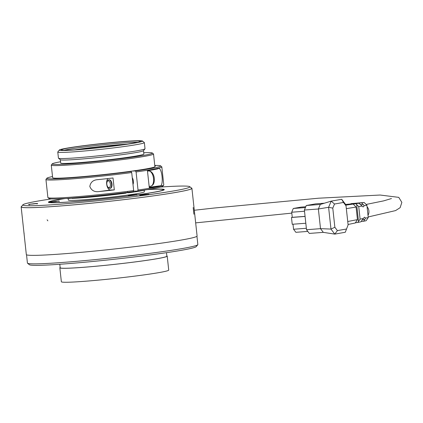<?xml version="1.0" encoding="UTF-8"?>
<svg xmlns="http://www.w3.org/2000/svg" width="423" height="423" viewBox="0 0 423 423"><rect width="100%" height="100%" fill="white"/><g stroke="black" fill="none" stroke-linecap="round" stroke-linejoin="round"><path stroke-width="0.63" d="M166.836 255.889A54.001 2.506 173.8 0 1 167.207 256.132L168.724 270.091A54.001 2.506 173.8 0 1 115.31 278.413A54.001 2.506 173.8 0 1 61.356 281.755L59.839 267.791A54.001 2.506 173.8 0 1 60.151 267.473M167.207 256.132A54.001 2.506 173.8 0 1 113.792 264.454A54.001 2.506 173.8 0 1 59.839 267.791M166.488 252.679L166.863 256.169A53.658 2.49 173.8 0 1 113.792 264.438A53.658 2.49 173.8 0 1 60.182 267.754L59.802 264.269M134.694 140.975A39.773 1.845 173.8 0 1 140.388 141.398A39.773 1.845 173.8 0 1 101.081 147.442A39.773 1.845 173.8 0 1 61.398 149.98A39.773 1.845 173.8 0 1 89.264 145.089A39.773 1.845 173.8 0 1 134.694 140.975M64.233 150.276A38.572 1.787 173.8 0 1 96.074 145.544A38.572 1.787 173.8 0 1 133.8 142.308A38.572 1.787 173.8 0 1 137.681 142.297M127.397 144.106A38.229 1.771 -6.2 0 0 74.665 149.837M77.747 149.615A34.284 1.592 173.8 0 1 124.336 144.555M136.439 140.737A41.829 1.941 173.8 0 1 142.408 141.002A41.829 1.941 173.8 0 1 101.092 147.532A41.829 1.941 173.8 0 1 59.336 150.028A41.829 1.941 173.8 0 1 90.522 144.835A41.829 1.941 173.8 0 1 136.439 140.737M142.408 141.002L144.296 142.514A43.543 2.02 173.8 0 1 144.354 142.604A43.543 2.02 173.8 0 1 101.287 149.314A43.543 2.02 173.8 0 1 57.782 152.01A43.543 2.02 173.8 0 1 57.814 151.91L59.336 150.028M134.022 194.977L130.226 195.4L134.033 195.066M56.1 201.443L52.658 201.745L56.111 201.522M345.279 232.259L348.108 224.925L345.279 232.259L334.778 234.109L330.971 229.07L320.512 228.663L318.376 208.983L320.285 204.446L306.294 205.509L315.595 203.87L324.367 203.204M348.108 224.925L346.03 205.8L343.492 202.448L334.508 204.029L331.198 201.131L328.602 207.296L332.779 208.132L334.857 227.257L330.971 229.07L328.602 207.296L318.376 208.983L304.386 210.041L306.294 205.509M293.007 224.216L293.557 229.245L295.873 232.312L307.796 231.407M305.771 206.752L301.07 207.106L293.282 208.476L291.706 212.224L292.261 217.332L291.484 217.47L292.224 224.275L305.818 223.249M334.857 227.257L337.395 230.609L334.778 234.109L323.315 232.364L320.512 228.663L306.522 229.721L304.386 210.041M334.508 204.029L332.779 208.132M337.395 230.609L346.379 229.028M343.492 202.448L341.699 199.286L345.506 204.325L346.03 205.8M320.285 204.446L331.198 201.131L341.699 199.286M144.354 142.604L145.02 148.732A43.543 2.02 173.8 0 1 144.983 148.833A43.543 2.02 173.8 0 1 101.948 155.442A43.543 2.02 173.8 0 1 58.501 158.228A43.543 2.02 173.8 0 1 58.443 158.139L57.782 152.01M323.315 232.364L309.324 233.427L306.522 229.721M305.078 216.439L291.484 217.47M305.073 216.359L292.261 217.332M304.518 211.251L291.706 212.224M305.432 207.556L293.282 208.476M306.368 228.277L293.557 229.245M33.517 203.754L30.424 204.193L33.539 203.934M145.221 194.675L141.747 194.977L145.232 194.754M144.983 148.833L143.466 150.715A41.829 1.941 173.8 0 1 102.128 157.065A41.829 1.941 173.8 0 1 60.389 159.741L58.501 158.228M108.938 181.055A3.426 1.761 -97.8 0 0 107.183 181.641A3.426 1.761 -97.8 0 0 107.928 187.082A3.426 1.761 -97.8 0 0 110.334 185.776A3.426 1.761 -97.8 0 0 108.938 181.055M348.06 224.486L355.283 222.979L357.451 219.643L347.732 221.504M357.451 219.643L356.081 207.048L346.337 208.655M143.503 150.667L143.873 154.025A41.829 1.941 173.8 0 1 102.498 160.47A41.829 1.941 173.8 0 1 60.706 163.061L60.341 159.698M107.183 181.641L107.558 180.896A4.288 2.2 82.2 0 1 108.748 179.875A4.288 2.2 82.2 0 1 109.747 180.161A4.288 2.2 82.2 0 1 111.587 184.772A4.288 2.2 82.2 0 1 109.911 188.367A4.288 2.2 82.2 0 1 108.489 187.701L107.928 187.082M356.081 207.048L353.231 204.071L345.797 205.15M143.73 152.729A50.4 2.337 173.8 0 1 145.131 152.677A50.4 2.337 173.8 0 1 152.328 152.999A50.4 2.337 173.8 0 1 102.54 160.867A50.4 2.337 173.8 0 1 52.225 163.87A50.4 2.337 173.8 0 1 60.563 161.766M109.911 188.367L110.35 188.309A4.288 2.2 -97.8 0 0 112.021 184.714A4.288 2.2 -97.8 0 0 110.186 180.103A4.288 2.2 -97.8 0 0 109.303 179.807A4.288 2.2 -97.8 0 0 109.187 179.812L108.748 179.875M353.231 204.071L355.748 203.701L358.741 206.609L360.1 219.13L357.784 222.456L355.378 222.794M350.778 203.854L361.644 202.844L364.224 205.7L363.156 206.995L358.937 203.241L345.543 204.431M358.937 203.241L355.748 203.701M360.1 219.13L363.336 218.511L360.951 221.8L357.784 222.456M152.328 152.999L153.459 153.909A51.426 2.385 173.8 0 1 153.523 154.009A51.426 2.385 173.8 0 1 102.657 161.935A51.426 2.385 173.8 0 1 51.273 165.118A51.426 2.385 173.8 0 1 51.315 165.002L52.225 163.87M157.901 168.835C161.898 165.118 164.325 187.215 159.751 185.856A58.284 2.707 173.8 0 1 149.303 187.796L147.453 170.77A58.284 2.707 -6.2 0 0 157.901 168.835L158.123 168.793M97.951 179.632A58.284 2.707 -6.2 0 0 113.02 177.983L114.316 189.901A58.284 2.707 173.8 0 1 99.246 191.545C94.615 192.243 91.474 190.556 89.813 186.485C90.533 182.176 93.245 179.891 97.951 179.632L97.528 179.68M108.034 178.548A6.001 3.083 -97.8 0 0 106.85 185.258A6.001 3.083 -97.8 0 0 110.414 190.017L114.316 189.901M136.788 194.548L132.875 195.299L128.248 195.59L136.788 194.548M59.167 200.962L55.254 201.713L50.628 201.998L59.167 200.962M361.988 206.07L358.741 206.609M363.336 218.511L364.415 217.189L365.572 218.083L363.643 221.24L361.205 221.419M153.523 154.009L154.892 166.609A51.426 2.385 173.8 0 1 132.425 171.045A51.426 2.385 173.8 0 1 128.053 171.643A51.426 2.385 173.8 0 1 74.723 177.285A51.426 2.385 173.8 0 1 66.416 177.85A51.426 2.385 173.8 0 1 52.642 177.718L51.273 165.118M132.262 177.713A4.801 2.464 82.2 0 1 133.372 181.092A4.801 2.464 82.2 0 1 133.002 184.518M133.43 191.17L137.612 191.037A57.258 2.654 -6.2 0 0 162.823 186.194L163.733 185.068A58.284 2.707 -6.2 0 0 163.78 184.936L161.824 166.889A58.284 2.707 -6.2 0 0 161.745 166.773L160.613 165.864A57.258 2.654 -6.2 0 0 154.765 165.446M52.515 176.555A57.258 2.654 -6.2 0 0 46.895 178.215L45.985 179.347A58.284 2.707 -6.2 0 0 45.933 179.479L47.894 197.525A58.284 2.707 -6.2 0 0 47.968 197.641L49.105 198.551A57.258 2.654 -6.2 0 0 133.24 191.635L133.663 190.599L131.701 172.552L131.061 171.548L128.053 171.643M137.612 191.037L138.035 190.001A58.284 2.707 -6.2 0 0 163.733 185.068M47.968 197.641A58.284 2.707 -6.2 0 0 133.663 190.599M138.035 190.001L136.074 171.955A58.284 2.707 -6.2 0 0 161.824 166.889M45.933 179.479A58.284 2.707 -6.2 0 0 131.701 172.552M136.074 171.955L135.434 170.95A57.258 2.654 -6.2 0 0 160.613 165.864M46.895 178.215A57.258 2.654 -6.2 0 0 73.718 177.686A57.258 2.654 -6.2 0 0 131.061 171.548M154.829 166.006A8.571 0.397 173.8 0 1 155.421 166.086A8.571 0.397 173.8 0 1 154.86 166.292M135.434 170.95L132.425 171.045M74.723 177.285A8.571 0.397 173.8 0 1 66.416 177.85M147.209 189.62A57.258 2.654 173.8 0 1 155.024 189.245A57.258 2.654 173.8 0 1 163.193 189.61A57.258 2.654 173.8 0 1 106.633 198.551A57.258 2.654 173.8 0 1 49.475 201.961A57.258 2.654 173.8 0 1 65.089 198.54M144.18 190.228L144.349 191.778A38.229 1.771 173.8 0 1 106.538 197.673A38.229 1.771 173.8 0 1 68.341 200.037L68.172 198.482M69.948 198.223L69.975 198.461A41.486 1.925 173.8 0 1 66.564 198.45M71.535 198.107L69.975 198.461M130.575 171.299L130.464 171.569M127.931 192.618A38.229 1.771 173.8 0 1 125.975 192.888M125.943 192.587L126.001 193.152A41.486 1.925 173.8 0 1 71.741 198.408L71.709 198.096M133.98 191.148A41.486 1.925 173.8 0 1 133.404 191.238M145.75 189.848A41.486 1.925 173.8 0 1 128.915 192.751L128.856 192.211M128.915 192.751L128.032 192.777L127.524 191.984M365.572 218.083L368.248 217.57L366.138 220.716L363.643 221.24M368.248 217.57L366.91 205.255L364.224 205.7M366.91 205.255L364.155 202.48L361.644 202.844M364.155 202.48L350.91 203.659M28.478 204.425L37.684 203.426L28.478 204.425M146.723 194.659L139.738 195.23L144.312 194.517L148.938 194.231L146.723 194.659M64.381 198.583A58.284 2.707 -6.2 0 0 48.402 202.205A58.284 2.707 -6.2 0 0 48.418 202.247A58.284 2.707 -6.2 0 0 107.114 198.546A58.284 2.707 -6.2 0 0 164.288 189.615A58.284 2.707 -6.2 0 0 147.907 189.509M51.331 198.921A83.997 3.897 -6.2 0 0 22.911 204.79A83.997 3.897 -6.2 0 0 22.858 205.044A83.997 3.897 -6.2 0 0 109.388 199.497A83.997 3.897 -6.2 0 0 189.742 186.665A83.997 3.897 -6.2 0 0 160.729 187.04M189.742 186.665L191.63 188.182A85.71 3.976 173.8 0 1 191.741 188.357A85.71 3.976 173.8 0 1 107.659 201.491A85.71 3.976 173.8 0 1 21.34 206.932A85.71 3.976 173.8 0 1 21.319 206.868A85.71 3.976 173.8 0 1 21.393 206.673L22.911 204.79M196.949 236.272L197.848 244.531A85.71 3.976 173.8 0 1 197.774 244.727A85.71 3.976 173.8 0 1 113.063 257.744A85.71 3.976 173.8 0 1 27.537 263.222A85.71 3.976 173.8 0 1 27.421 263.048L26.527 254.783M197.774 244.727L196.256 246.609A83.997 3.897 173.8 0 1 113.242 259.368A83.997 3.897 173.8 0 1 29.42 264.735L27.537 263.222M21.615 206.398A85.885 3.987 -6.2 0 0 21.15 206.884A85.885 3.987 -6.2 0 0 106.961 201.575A85.885 3.987 -6.2 0 0 191.915 188.335A85.885 3.987 -6.2 0 0 191.355 187.96M191.915 188.335L197.092 236.002A85.885 3.987 173.8 0 1 112.143 249.242A85.885 3.987 173.8 0 1 26.326 254.551L21.15 206.884M135.656 194.702L130.046 195.474L135.656 194.702M30.176 204.166L35.981 203.68L30.176 204.166M148.505 170.971C152.195 170.691 154.157 175.809 154.231 178.046C154.67 182.651 153.459 185.39 150.599 186.257A7.714 3.96 -97.8 0 0 153.475 178.078A7.714 3.96 -97.8 0 0 148.505 170.971L147.49 171.114M356.674 204.521L358.514 221.493M149.25 187.294L159.751 185.856M110.414 190.017L99.246 191.545M360.348 204.663L363.23 204.446M362.432 219.611L364.859 219.426M367.999 215.281A6.345 5.182 -100 0 0 368.898 210.918A6.345 5.182 -100 0 0 367.074 206.768M193.898 214.223L193.189 207.519M24.127 234.072L24.053 232.914M47.857 220.843L47.122 219.817M136.846 195.162L135.709 194.702C128.169 195.489 129.449 195.193 128.967 196.018M51.347 202.432C52.288 201.549 50.184 202.109 55.191 201.348C60.246 200.983 58.173 200.951 59.225 201.575M37.076 203.997C36.399 203.304 37.816 203.294 30.118 204.177L29.198 204.854M140.452 195.664C141.393 194.781 139.289 195.341 144.301 194.58C149.351 194.215 147.278 194.183 148.33 194.807M150.599 186.257L149.155 186.453M49.475 201.961L49.026 202.522M163.193 189.61L163.749 190.059M366.107 204.446L383.619 200.883L391.476 198.54M291.807 213.123L195.664 222.868M368.184 216.962L395.568 210.591L400.137 207.677L401.85 202.374L398.757 197.361L380.145 195.029L318.561 198.207L214.043 208.047L194.294 210.257"/></g></svg>
